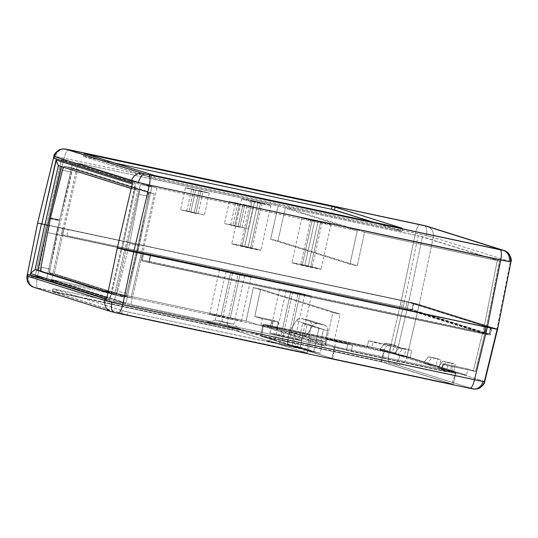 <?xml version="1.0" encoding="UTF-8"?>
<svg xmlns="http://www.w3.org/2000/svg" width="538" height="538" viewBox="0 0 538 538"><rect width="100%" height="100%" fill="white"/><g stroke="black" fill="none" stroke-linecap="round" stroke-linejoin="round"><path stroke-width="0.4" stroke-dasharray="2.69 2.02" d="M499.513 261.004L497.267 260.621L484.187 326.364L142.698 253.539L141.326 259.746L148.959 261.502L141.326 259.746L142.698 253.539L150.337 255.294L148.959 261.502L483.763 332.894L148.959 261.502L150.337 255.294L485.135 326.687L483.763 332.894L486.5 333.466L489.385 333.95L483.763 332.894L485.135 326.687L490.468 327.595L489.096 333.802L411.987 309.532L489.096 333.802L490.468 327.595L413.359 303.324L411.987 309.532L400.01 306.694L411.987 309.532L413.359 303.324L401.382 300.486L400.01 306.694L66.833 235.651L400.01 306.694L401.382 300.486L68.212 229.444L66.833 235.651L61.655 234.669L66.833 235.651L68.212 229.444L63.027 228.462L61.655 234.669L403.137 307.487L404.515 301.28L407.058 301.852L405.686 308.059L61.655 234.669L77.855 163.162L278.193 205.879L357.212 230.755L156.874 188.031L77.855 163.162L278.193 205.879L270.621 239.249L277.944 240.809L285.517 207.439L418.248 235.745L404.515 301.28L49.005 225.469L64.009 228.67L62.455 235.846L402.841 308.429L394.038 346.069L368.584 340.641L367.239 346.855L272.04 326.559L275.907 327.776L371.106 348.073L367.239 346.855L272.04 326.559L273.385 320.339L254.797 316.378L262.275 318.731L260.896 324.939L325.167 345.167L330.796 346.371L266.525 326.136L260.896 324.939L325.167 345.167L326.539 338.96L334.017 341.314L340.184 314.145L260.695 289.121L254.797 316.378L260.695 289.121L253.371 287.561L246.128 321.031L51.722 279.572L62.791 228.408L64.009 228.67L49.449 225.415L409.566 302.282L491.786 327.978L142.456 253.492L130.882 304.495L325.288 345.954L332.867 312.585L340.184 314.145L334.017 341.314L352.605 345.282L351.2 351.475L446.399 371.778L442.525 370.561L347.326 350.258L351.2 351.475L446.399 371.778L447.804 365.578L473.258 371.012L482.445 333.486L142.052 260.903L143.68 253.748L117.264 248.119L121.447 249.013L135.361 183.445L56.275 158.878L135.361 183.445L135.051 184.884L132.261 184.003L135.051 184.884L135.045 189.759L58.373 165.623L137.842 190.358L135.045 189.759L122.213 249.054L126.222 250.029L137.661 252.47L151.837 186.962L140.398 184.521L126.222 250.029L484.187 326.364L497.267 260.621L364.535 232.315L357.293 265.785L349.969 264.225L357.212 230.755L156.874 188.031L142.698 253.539L490.757 327.75L408.712 302.134L63.027 228.462L77.855 163.162L156.874 188.031L142.698 253.539L141.494 253.163L154.325 193.868L77.654 169.732L64.237 228.838L404.515 301.28L418.248 235.745L499.513 261.004L364.535 232.315L285.517 207.439L422.404 236.727L499.513 261.004L486.433 326.748L484.792 332.961L486.433 326.748L408.672 302.269L422.404 236.727L408.672 302.269L404.515 301.28L403.137 307.487L405.686 308.059L407.058 301.852L486.433 326.748L499.654 261.058L485.195 333.009M484.792 332.961L482.808 332.571L484.187 326.364L482.808 332.571L141.326 259.746L484.792 332.961L407.3 308.476L408.672 302.269L407.3 308.476L405.686 308.059L484.792 332.961L486.433 326.748L485.061 332.948M238.031 226.727L242.127 227.48L234.756 225.691L239.625 203.734L246.996 205.516L242.9 204.763L238.031 226.727L242.093 227.487L232.779 225.287L235.805 226.236L238.031 226.727L242.9 204.763L235.53 202.974L239.625 203.734L234.756 225.691L230.661 224.938L238.031 226.727M237.85 203.176L232.981 225.133L224.454 223.559L239.807 227.285L244.676 205.321L229.322 201.602L237.85 203.176L229.82 201.811L248.791 206.175L252.705 206.686L242.49 204.191L253.203 206.895L244.676 205.321L239.807 227.285L224.514 223.546L248.334 228.858L232.981 225.133L237.85 203.176M194.104 212.893L198.199 213.653L190.829 211.864L195.697 189.901L203.068 191.689L198.973 190.936L194.104 212.893L198.166 213.66L188.851 211.454L191.878 212.409L194.104 212.893L198.973 190.936L191.602 189.147L195.697 189.901L190.829 211.864L186.733 211.111L194.104 212.893M193.922 189.342L189.053 211.306L180.526 209.733L195.879 213.451L200.748 191.494L185.395 187.775L193.922 189.342L185.455 187.755L188.071 188.576L204.864 192.342L208.778 192.86L198.562 190.358L209.275 193.068L200.748 191.494L195.879 213.451L180.586 209.712L204.406 215.025L189.053 211.306L193.922 189.342M314.797 220.587L322.161 222.369L318.066 221.616L308.119 266.492L312.215 267.251L304.844 265.463L314.797 220.587L304.844 265.463L300.782 264.696L312.181 267.258L300.749 264.709L308.119 266.492L318.066 221.616L310.702 219.834L322.134 222.382L314.797 220.587M254.629 201.649L261.999 203.431L257.904 202.678L247.957 247.554L252.053 248.307L244.682 246.525L254.629 201.649L244.682 246.525L240.62 245.758L252.019 248.321L240.587 245.772L247.957 247.554L257.904 202.678L250.54 200.889L261.972 203.445L254.629 201.649M312.269 219.793L302.322 264.669A14.923 0.397 12.5 0 0 291.919 262.746A14.923 0.397 12.5 0 0 310.641 267.285L320.594 222.409A14.923 0.397 -167.5 0 1 301.865 217.87A14.923 0.397 -167.5 0 1 312.269 219.793L301.939 217.85L305.127 218.852L330.917 224.353L312.269 219.793A14.923 0.397 -167.5 0 1 330.998 224.333A14.923 0.397 -167.5 0 1 320.594 222.409L310.641 267.285A14.923 0.397 12.5 0 0 321.051 269.208A14.923 0.397 12.5 0 0 302.322 264.669L312.269 219.793M252.107 200.856L242.161 245.731A14.923 0.397 12.5 0 0 231.757 243.808A14.923 0.397 12.5 0 0 250.479 248.348L260.432 203.472A14.923 0.397 -167.5 0 1 241.703 198.932A14.923 0.397 -167.5 0 1 252.107 200.856L241.777 198.912L244.965 199.914L270.755 205.415L252.107 200.856A14.923 0.397 -167.5 0 1 270.836 205.388A14.923 0.397 -167.5 0 1 260.432 203.472L250.479 248.348A14.923 0.397 12.5 0 0 260.89 250.271A14.923 0.397 12.5 0 0 242.161 245.731L252.107 200.856M427.091 226.276A9.785 9.354 -72.5 0 1 433.272 237.372L426.372 235.536L433.272 237.372L419.203 304.508L496.964 328.987L419.203 304.508L401.382 300.298L415.45 233.156L55.629 156.477C53.813 156.175 53.43 156.215 54.486 156.598C53.43 156.215 53.813 156.175 55.629 156.477A9.785 8.628 99.7 0 1 65.569 149.046A9.785 8.628 -80.3 0 0 55.629 156.477L64.123 158.239L47.808 224.897L64.123 158.239L426.372 235.536A9.785 4.6 103.3 0 0 424.038 225.483A9.785 4.6 -76.7 0 1 426.372 235.536L415.45 233.156L401.382 300.298L37.599 223.041L401.382 300.298L419.203 304.508L433.272 237.372L510.36 261.643A9.785 9.354 107.5 0 0 504.18 250.547M420.104 224.602A9.785 2.851 -78 0 0 415.45 233.156A9.785 2.851 102 0 1 420.171 224.615M53.518 157.97L56.342 158.569L53.518 157.97M61.379 159.645L72.818 162.086L57.996 227.386L49.005 225.469L57.754 227.339L46.685 278.502L35.246 276.061L46.315 224.897L47.781 225.214L46.55 224.951L61.379 159.645L72.818 162.086L151.837 186.962L140.398 184.521L61.379 159.645L140.398 184.521L126.222 250.029L125.018 249.652L137.842 190.358L125.018 249.652L121.447 249.013L122.213 249.054L135.045 189.759L135.193 185.496L121.447 249.013L117.264 248.119L121.904 248.98L111.729 293.782L107.95 292.591L114.533 294.38L124.708 249.578L125.979 249.975L114.399 300.977L125.845 303.419L137.425 252.416L125.979 249.975L114.399 300.977L125.845 303.419L46.685 278.502L35.246 276.061L114.399 300.977L35.246 276.061L46.315 224.897L47.781 225.214L46.55 224.951L47.754 225.328L46.55 224.951L61.379 159.645M33.887 287.326L33.887 287.326A9.785 9.354 107.5 0 0 34.708 287.548L389.734 363.11L37.922 288.092A9.785 2.851 102 0 1 37.277 277.85L389.082 352.874A9.785 2.851 -78 0 0 389.734 363.11L393.365 363.93L389.734 363.11A9.785 2.851 102 0 1 389.082 352.874L399.976 355.389A9.785 4.6 -76.7 0 1 393.365 363.93L472.909 388.833L395.672 364.515A9.785 9.354 107.5 0 0 406.903 357.091L389.082 352.874L401.382 300.298L419.203 304.508L406.903 357.091L484.139 381.402A9.785 9.354 -72.5 0 1 472.909 388.833L472.532 388.846L472.909 388.833A9.785 9.354 107.5 0 0 484.139 381.402L484.725 381.691L484.139 381.402L496.964 328.987L484.139 381.402L406.903 357.091A9.785 9.354 -72.5 0 1 395.672 364.515L393.365 363.93A9.785 4.6 103.3 0 0 399.976 355.389L406.903 357.091L419.203 304.508L497.563 329.236L496.964 328.987L497.482 329.263L496.964 328.987L510.36 261.643L496.964 328.987L419.203 304.508L412.29 302.739L37.599 223.041L401.382 300.298L389.082 352.874L37.277 277.85A9.785 2.851 -78 0 0 37.922 288.092L35.084 287.527A9.785 8.628 99.7 0 1 28.749 276.229L37.277 277.85L47.808 224.897L37.277 277.85L28.749 276.229A9.785 8.628 -80.3 0 0 35.084 287.527L114.251 312.45L472.532 388.846A9.785 8.628 -80.3 0 0 473.05 388.954M68.844 149.692A9.785 2.851 -78 0 0 64.123 158.239A9.785 2.851 102 0 1 68.851 149.692M510.36 261.643L433.272 237.372A9.785 9.354 107.5 0 0 427.017 226.256M484.187 326.364L486.17 326.754L484.187 326.364M149.288 192.799L136.457 252.087L137.661 252.47L151.837 186.962L72.818 162.086L57.996 227.386L59.2 227.769L72.617 168.663L149.288 192.799L136.457 252.087L141.494 253.163L154.325 193.868L149.288 192.799L154.325 193.868L77.654 169.732L64.237 228.838L59.2 227.769L72.617 168.663L77.654 169.732L72.617 168.663L149.288 192.799M131.198 188.549L135.045 189.759L131.198 188.549M401.967 231.232L154.023 178.408L151.057 177.701L151.689 174.837L151.057 177.701L83.565 156.444L85.266 156.76L85.858 154.117L85.266 156.76L113.155 162.705L83.666 156.491L84.298 153.626L83.666 156.491L154.023 178.408L154.662 175.543L154.023 178.408L400.265 230.916L400.897 228.051L400.265 230.916L373.016 222.107L401.873 231.185L402.498 228.361L401.967 231.232L402.606 228.368M334.481 209.975L331.509 209.269M277.944 240.809L357.293 265.785L364.535 232.315L285.517 207.439L277.944 240.809L357.293 265.785L349.969 264.225L270.621 239.249L278.193 205.879L357.212 230.755L349.969 264.225L270.621 239.249L277.944 240.809M242.161 245.731L260.809 250.291L239.39 245.859L231.831 243.788L242.161 245.731M302.322 264.669L320.971 269.229L299.552 264.797L291.993 262.726L302.322 264.669M198.973 190.936L191.636 189.141L198.973 190.936M242.9 204.763L235.563 202.967L242.9 204.763M489.096 333.802L489.425 333.943L490.804 327.736L490.468 327.595M221.858 321.394L233.822 324.279L227.177 323.069L228.448 327.205A16.88 0.444 12.5 0 0 240.197 329.343A16.88 0.444 12.5 0 0 219.033 324.239L221.858 321.394L232.618 272.847L244.595 275.752L237.937 274.521L227.177 323.069L233.828 324.293L215.207 320.164L227.177 323.069L237.937 274.521L225.967 271.623L232.618 272.847L221.858 321.394L219.033 324.239L207.352 322.047L222.046 325.806L240.13 329.397L219.033 324.239A16.88 0.444 12.5 0 0 207.298 322.054A16.88 0.444 12.5 0 0 228.448 327.205L227.177 323.069L215.22 320.157L221.858 321.394M282.006 340.325L293.97 343.21L287.326 342L288.597 346.136A16.88 0.444 12.5 0 0 300.345 348.281A16.88 0.444 12.5 0 0 279.182 343.177L282.006 340.325L292.766 291.784L304.737 294.683L298.086 293.459L287.326 342L293.977 343.231L275.355 339.101L287.326 342L298.086 293.459L286.115 290.554L292.766 291.784L282.006 340.325L279.182 343.177L267.5 340.978L282.194 344.737L300.278 348.335L279.182 343.177A16.88 0.444 12.5 0 0 267.447 340.984A16.88 0.444 12.5 0 0 288.597 346.136L287.326 342L275.369 339.088L282.006 340.325M111.057 311.616A9.785 9.354 107.5 0 0 111.944 311.858L114.251 312.45M230.076 319.034L239.814 275.113A16.268 0.43 -167.5 0 1 219.396 270.163A16.268 0.43 -167.5 0 1 230.741 272.255L221.004 316.176A16.268 0.43 12.5 0 0 209.659 314.084A16.268 0.43 12.5 0 0 230.076 319.034A16.268 0.43 12.5 0 0 241.421 321.125A16.268 0.43 12.5 0 0 221.004 316.176L230.741 272.255A16.268 0.43 -167.5 0 1 251.159 277.204A16.268 0.43 -167.5 0 1 239.814 275.113L230.076 319.034L209.746 314.064L237.863 320.056L241.34 321.152L230.076 319.034M290.224 337.972L299.962 294.044A16.268 0.43 -167.5 0 1 279.545 289.101A16.268 0.43 -167.5 0 1 290.89 291.192L281.152 335.113A16.268 0.43 12.5 0 0 269.807 333.022A16.268 0.43 12.5 0 0 290.224 337.972A16.268 0.43 12.5 0 0 301.569 340.063A16.268 0.43 12.5 0 0 281.152 335.113L290.89 291.192A16.268 0.43 -167.5 0 1 311.307 296.142A16.268 0.43 -167.5 0 1 299.962 294.044L290.224 337.972L269.894 332.995L293.244 337.824L301.488 340.083L290.224 337.972M398.201 347.05L407.004 309.411L484.691 333.869L475.511 371.388L467.919 369.001L466.439 375.188L404.307 355.625L405.786 349.444L394.038 346.069L402.841 308.429L407.004 309.411L398.201 347.05L405.786 349.444L404.307 355.625L389.478 352.464A14.674 0.39 -167.5 0 1 388.88 352.336L451.019 371.899A14.674 0.39 -167.5 0 1 451.617 372.027L466.439 375.188L404.307 355.625L389.478 352.464L390.857 346.257A14.674 0.39 -167.5 0 1 373.029 342.04L371.657 348.247L371.106 348.073L384.24 350.877L381.805 361.859L453.225 384.34L331.933 358.476L260.52 335.994L381.805 361.859L260.52 335.994L262.954 325.013L384.24 350.877L455.659 373.359L334.367 347.494L262.954 325.013L260.52 335.994L331.933 358.476L334.367 347.494L331.933 358.476L453.225 384.34L455.659 373.359L453.225 384.34L381.805 361.859L384.24 350.877L388.88 352.336L367.239 346.855L368.584 340.641L373.029 342.04L371.657 348.247A14.674 0.39 12.5 0 0 388.88 352.336A14.674 0.39 12.5 0 0 389.478 352.464L390.857 346.257L405.786 349.444L379.949 343.809L368.584 340.641L398.201 347.05M484.691 333.869L142.052 260.903L143.68 253.748L142.093 260.91L149.087 262.557L489.203 335.013L407.979 309.437L47.862 232.577L404.146 308.711L484.691 333.869L482.445 333.486L473.258 371.012L475.511 371.388L484.691 333.869L475.646 371.449L447.804 365.578L446.399 371.778L441.98 370.386L442.962 370.305L455.659 373.359L441.98 370.386L443.352 364.179A14.674 0.39 -167.5 0 1 442.754 363.93A14.674 0.39 -167.5 0 1 452.989 365.82L451.617 372.027L466.439 375.188L467.919 369.001L452.989 365.82L451.617 372.027A14.674 0.39 12.5 0 0 451.019 371.899A14.674 0.39 12.5 0 0 441.382 370.137A14.674 0.39 12.5 0 0 441.98 370.386L443.352 364.179L447.804 365.578L442.835 363.91L467.919 369.001L475.511 371.388M47.519 225.274L46.315 224.897L47.519 225.274M130.882 304.495L325.288 345.954L246.128 321.031L51.722 279.572L130.882 304.495L51.722 279.572L62.791 228.408L64.069 228.811L54.338 273.761L131.01 297.897L141.185 253.089L142.456 253.492L130.882 304.495M109.691 298.476L121.09 248.933L109.907 298.2L111.729 293.782L109.691 298.476L106.901 297.595L109.691 298.476L109.369 299.908L106.598 299.034L109.369 299.908L109.691 298.476M106.544 299.303L109.369 299.908L106.544 299.303M117.889 313.264L469.849 388.315M306.942 353.022L123.881 314.084L52.919 291.744L235.604 330.702L306.942 353.022L237.91 331.294L238.549 328.429L307.575 350.157L306.942 353.022L307.575 350.157L128.152 312.033L127.519 314.898L303.728 352.477L304.36 349.613L124.513 311.22L53.181 288.899L52.549 291.764L121.575 313.493L122.213 310.628L53.558 288.886L232.604 327.023L231.972 329.888L55.757 292.309L56.396 289.444L236.243 327.837L307.575 350.157L304.36 349.613L303.728 352.477L306.942 353.022M496.964 328.987C498.006 329.33 497.637 329.35 495.834 329.041M34.708 287.548L111.944 311.858M49.308 272.685L59.032 227.742L57.754 227.339L46.685 278.502L125.845 303.419L137.425 252.416L136.148 252.013L125.973 296.821L49.308 272.685L59.032 227.742L64.069 228.811L54.338 273.761L49.308 272.685L54.338 273.761L131.01 297.897L141.185 253.089L136.148 252.013L125.973 296.821L131.01 297.897L125.973 296.821L49.308 272.685M108.003 292.329L114.533 294.38L111.729 293.782L121.904 248.98L124.708 249.578L114.533 294.38L108.003 292.329M232.604 327.023L238.549 328.429L237.91 331.294L231.972 329.888L232.604 327.023M128.152 312.033L122.213 310.628L121.575 313.493L127.519 314.898L128.152 312.033M53.181 288.899L56.396 289.444L55.757 292.309L52.347 291.683L53.181 288.899M325.288 345.954L246.128 321.031L253.371 287.561L332.867 312.585L325.288 345.954M253.371 287.561L332.867 312.585L340.184 314.145L260.695 289.121L253.371 287.561M239.814 275.113L251.071 277.231L247.601 276.135L219.484 270.137L239.814 275.113M232.618 272.847L244.541 275.765L230.849 272.934L226.014 271.603L232.618 272.847M299.962 294.044L311.22 296.162L302.981 293.903L279.632 289.074L299.962 294.044M292.766 291.784L304.69 294.696L290.997 291.865L286.162 290.54L292.766 291.784M62.455 235.846L64.009 228.67L62.455 235.846M49.449 225.415L64.009 228.67L62.421 235.832L47.862 232.577L49.449 225.415L403.016 300.809L401.429 307.971L47.862 232.577L49.449 225.415M413.709 303.338L412.121 310.5L401.429 307.971L403.016 300.809L413.709 303.338L491.47 327.817L489.883 334.979L412.121 310.5L413.709 303.338M491.47 327.817L485.686 326.835L484.099 333.997L489.883 334.979L491.47 327.817L491.826 327.965L490.239 335.127L489.883 334.979M150.674 255.395L149.087 262.557L484.099 333.997L485.686 326.835L150.674 255.395L149.087 262.557L142.093 260.91L143.68 253.748L150.674 255.395M347.326 350.258L330.796 346.371L351.2 351.475L352.605 345.282L347.857 343.782L346.479 349.989L347.326 350.258M347.857 343.782L346.479 349.989L334.596 347.178L335.974 340.971L347.857 343.782L326.539 338.96L325.167 345.167L334.596 347.178L335.974 340.971L326.539 338.96L334.017 341.314L352.605 345.282L347.857 343.782M262.954 325.013L277.104 328.22L262.954 325.013M260.896 324.939L262.275 318.731L271.703 320.742L270.332 326.949L260.896 324.939M271.703 320.742L270.332 326.949L277.151 328.207L276.754 328.039L278.133 321.832L278.529 322L262.275 318.731L254.797 316.378L273.385 320.339L272.04 326.559L276.754 328.039L278.133 321.832L273.385 320.339L278.476 322.013L271.703 320.742M59.456 220.694L50.303 218.744L59.456 220.694A4.889 1.426 102 0 1 59.55 220.244A4.889 1.426 -78 0 0 59.456 220.694L50.115 269.135L59.456 220.694M50.397 218.294L59.55 220.244A4.889 1.426 102 0 1 59.657 219.793L71.608 172.173L62.455 170.223L71.608 172.173L72.731 169.235L73.928 168.28L147.842 191.548L138.69 189.598L64.775 166.329L73.928 168.28L148.259 192.026L148.239 196.296L138.898 244.736L129.739 242.786L139.086 194.346L148.239 196.296L138.898 244.736A4.889 1.426 102 0 1 138.696 245.637L126.746 293.257L117.593 291.307L129.544 243.687L138.696 245.637L126.746 293.257L125.623 296.196L124.426 297.151L50.511 273.882L41.359 271.932L115.273 295.201L124.426 297.151L50.511 273.882L49.873 272.356L50.115 269.135A4.889 1.426 -78 0 0 50.511 273.882L41.359 271.932L40.848 271.186A4.889 1.426 102 0 0 41.359 271.932L115.273 295.201L124.426 297.151A4.889 1.426 -78 0 0 124.466 297.164A4.889 1.426 -78 0 0 126.746 293.257L117.593 291.307L116.47 294.246L115.273 295.201A4.889 1.426 102 0 0 115.314 295.207A4.889 1.426 102 0 0 117.593 291.307L129.544 243.687L138.696 245.637A4.889 1.426 -78 0 0 138.898 244.736L129.739 242.786A4.889 1.426 102 0 1 129.544 243.687A4.889 1.426 102 0 0 129.739 242.786L139.086 194.346L148.239 196.296A4.889 1.426 -78 0 0 147.842 191.548L138.69 189.598L139.329 191.124L139.086 194.346A4.889 1.426 102 0 0 138.69 189.598L64.775 166.329L73.928 168.28A4.889 1.426 -78 0 0 73.888 168.273A4.889 1.426 -78 0 0 71.608 172.173L59.657 219.793A4.889 1.426 -78 0 0 59.55 220.244L50.397 218.294M40.962 267.184L50.115 269.135L40.962 267.184M50.505 217.843L59.657 219.793L50.505 217.843M63.578 167.284L64.775 166.329A4.889 1.426 102 0 0 64.735 166.316A4.889 1.426 102 0 0 63.592 167.264M334.777 346.58L309.061 338.483L307.211 350.588L332.692 358.611L334.777 346.58L455.605 372.343L437.831 367.703L447.212 369.7L436.163 366.223L426.782 364.226L423.507 363.19L432.888 365.194L406.97 357.037L394.314 354.004L403.695 356.001L392.646 352.525L379.989 349.492L389.371 351.496L384.26 349.882L263.425 324.118L289.141 332.215L308.832 336.6L325.066 341.711L309.061 338.483L334.777 346.58L332.692 358.611L451.92 384.031L381.052 361.724L261.818 336.297L263.425 324.118L384.26 349.882L381.052 361.724L384.26 349.882L455.605 372.343L451.92 384.031L455.605 372.343L334.777 346.58M261.818 336.297L287.299 344.32L289.141 332.215L263.425 324.118L261.818 336.297L287.299 344.32L300.224 347.077L320.144 353.345L307.211 350.588L332.692 358.611L451.92 384.031L381.052 361.724L261.818 336.297M392.646 352.525L383.264 350.52L388.201 344.078L397.441 346.048L395.854 353.21L392.646 352.525M389.371 351.496L392.579 352.175L394.166 345.013L384.926 343.049L379.989 349.492L389.371 351.496M395.854 353.21L397.441 346.048L394.166 345.013L392.579 352.175L395.854 353.21M394.166 345.013L384.926 343.049L394.166 345.013M406.97 357.037L397.589 355.033L402.525 348.584L411.765 350.554L410.178 357.716L406.97 357.037M403.695 356.001L406.903 356.687L408.49 349.525L399.25 347.555L394.314 354.004L403.695 356.001M410.178 357.716L411.765 350.554L408.49 349.525L406.903 356.687L410.178 357.716M408.49 349.525L399.25 347.555L408.49 349.525M436.163 366.223L426.782 364.226L431.718 357.777L440.958 359.747L439.371 366.909L436.163 366.223M432.888 365.194L436.096 365.874L437.683 358.718L428.443 356.748L423.507 363.19L432.888 365.194M439.371 366.909L440.958 359.747L437.683 358.718L436.096 365.874L439.371 366.909M437.683 358.718L428.443 356.748L437.683 358.718M450.488 370.736L441.106 368.732L446.042 362.282L455.282 364.253L453.695 371.415L450.488 370.736M447.212 369.7L450.42 370.386L452.007 363.224L442.767 361.254L437.831 367.703L447.212 369.7M453.695 371.415L455.282 364.253L452.007 363.224L450.42 370.386L453.695 371.415M452.007 363.224L442.767 361.254L452.007 363.224M442.767 361.254L446.042 362.282L441.106 368.732L437.831 367.703L442.767 361.254M428.443 356.748L431.718 357.777L426.782 364.226L423.507 363.19L428.443 356.748M399.25 347.555L402.525 348.584L397.589 355.033L394.314 354.004L399.25 347.555M384.926 343.049L388.201 344.078L383.264 350.52L379.989 349.492L384.926 343.049M309.061 338.483L307.211 350.588L320.144 353.345L322.793 341.408L309.061 338.483M302.874 335.14L300.224 347.077L287.299 344.32L289.141 332.215L304.716 335.719L307.252 324.259L323.486 329.37L320.951 340.83L322.793 341.408L320.144 353.345L300.224 347.077L302.874 335.14M323.486 329.37L307.252 324.259L302.679 323.284L318.913 328.395L323.486 329.37L318.913 328.395L302.679 323.284L297.494 346.68L313.728 351.791L318.913 328.395L313.728 351.791L297.494 346.68L292 345.51L308.234 350.621L313.728 351.791L308.234 350.621L292 345.51L294.75 333.096L310.984 338.207L308.234 350.621L310.984 338.207L294.75 333.096L289.256 331.926L305.49 337.037L310.984 338.207L305.49 337.037L289.256 331.926L296.337 320.675L312.571 325.786L305.49 337.037L313.526 324.676L314.75 323.896L317.541 323.607L301.307 318.496L307.749 319.868L323.984 324.979L317.541 323.607L323.984 324.979L325.651 325.712L326.909 327.064L327.561 328.826L327.501 330.729L311.267 325.618L308.832 336.6L325.066 341.711L327.501 330.729L325.066 341.711L320.951 340.83L323.486 329.37M289.256 331.926L296.337 320.675L298.516 318.785L301.307 318.496L307.749 319.868L309.417 320.608L310.675 321.953L311.327 323.715L311.267 325.618L308.832 336.6L304.716 335.719L307.252 324.259L302.679 323.284L297.494 346.68L292 345.51L294.75 333.096L289.256 331.926M317.541 323.607L301.307 318.496A4.889 4.681 107.5 0 0 296.337 320.675L312.571 325.786A4.889 4.681 -72.5 0 1 317.541 323.607M327.501 330.729L311.267 325.618A4.889 4.681 107.5 0 0 307.749 319.868L323.984 324.979A4.889 4.681 -72.5 0 1 327.501 330.729M242.127 227.48L246.996 205.516M229.322 201.602L224.454 223.559M198.199 213.653L203.068 191.689M185.395 187.775L180.526 209.733M322.161 222.369L312.215 267.251M261.999 203.431L252.053 248.307M301.865 217.87L291.919 262.746M241.703 198.932L231.757 243.808M83.565 156.444L84.197 153.579M270.836 205.388L260.89 250.271M330.998 224.333L321.051 269.208M250.54 200.889L240.587 245.772M310.702 219.834L300.749 264.709M209.275 193.068L204.406 215.025M186.733 211.111L191.602 189.147M253.203 206.895L248.334 228.858M230.661 224.938L235.53 202.974M244.595 275.752L233.828 324.293L240.197 329.343M293.97 343.21L300.345 348.281M293.977 343.231L304.737 294.683M209.659 314.084L219.396 270.163M269.807 333.022L279.545 289.101M301.569 340.063L311.307 296.142M241.421 321.125L251.159 277.204M275.355 339.101L286.115 290.554M215.207 320.164L225.967 271.623M307.776 350.245L307.137 353.11M52.98 288.819L52.347 291.683M275.369 339.088L267.447 340.984M215.22 320.157L207.298 322.054M442.754 363.93L441.382 370.137M278.529 322L277.151 328.207M73.888 168.273L64.735 166.316M124.466 297.164L115.314 295.207M324.394 325.087L308.16 319.976"/><path stroke-width="0.81" d="M504.18 250.547A9.785 9.354 107.5 0 0 503.292 250.311L145.112 174.03A9.785 4.6 103.3 0 0 138.508 182.564L149.396 185.085A9.785 2.851 -78 0 0 148.75 174.843L142.812 173.438L66.093 149.154A9.785 8.628 -80.3 0 0 65.569 149.046A9.785 8.628 99.7 0 1 66.093 149.154L423.89 225.449A9.785 4.6 -76.7 0 1 424.038 225.483A9.785 4.6 103.3 0 0 423.89 225.449L502.916 250.325A9.785 8.628 99.7 0 1 509.251 261.623L149.396 185.085L133.754 251.952L124.372 249.861L487.327 327.353L133.754 251.952L149.396 185.085L131.575 180.869L54.486 156.598A9.785 9.354 -72.5 0 1 65.717 149.167L426.197 226.041A9.785 9.354 -72.5 0 1 427.091 226.276M473.05 388.954A9.785 8.628 99.7 0 1 472.532 388.846L469.694 388.288A9.785 2.851 -78 0 0 469.768 388.308A9.785 2.851 -78 0 0 474.503 379.761L487.327 327.353L474.503 379.761L122.698 304.743L104.876 300.527L111.776 302.363A9.785 4.6 103.3 0 0 114.103 312.417A9.785 4.6 103.3 0 0 114.251 312.45A9.785 4.6 -76.7 0 1 114.103 312.417A9.785 4.6 -76.7 0 1 111.776 302.363L122.698 304.743L133.754 251.952L487.327 327.353L500.723 260.002L487.327 327.353L495.834 329.041C497.637 329.35 498.006 329.33 496.964 328.987L487.327 327.353L117.264 248.119L132.536 182.846L131.205 182.463L132.536 182.846L117.264 248.119L133.754 251.952L122.698 304.743L482.996 381.523A9.785 8.628 99.7 0 1 473.05 388.954A9.785 8.628 -80.3 0 0 482.996 381.523L474.503 379.761A9.785 2.851 102 0 1 469.782 388.308L475.747 389.142L479.224 388.295C483.01 385.672 484.846 383.473 484.725 381.691L497.563 329.236L510.965 261.845C511.813 260.237 511.093 257.48 508.8 253.566L507.247 252.114L504.113 250.526A9.785 9.354 -72.5 0 1 510.36 261.643M53.901 156.302L54.486 156.598L54.096 158.192L131.205 182.463L54.096 158.192L54.486 156.598L53.894 156.316C53.773 154.527 55.609 152.328 59.402 149.705L62.879 148.858L68.851 149.692A9.785 2.851 102 0 1 68.925 149.712M111.944 311.858A9.785 9.354 -72.5 0 1 111.124 311.643A9.785 9.354 -72.5 0 1 104.876 300.527L105.213 298.926L104.876 300.527L27.035 276.007L27.64 276.209L27.956 274.602L27.384 274.387L37.599 223.041L41.776 223.929L56.154 160.613L58.373 165.623L44.957 224.729L41.776 223.929L47.754 225.328L61.117 166.484L47.754 225.328L44.957 224.729L58.373 165.623L56.019 160.001L132.261 184.003L56.019 160.001L56.275 158.878L41.776 223.929L37.599 223.041L53.518 157.97L37.599 223.041L47.586 225.301L37.862 270.244L108.003 292.329L35.064 269.652L37.862 270.244L47.586 225.301L41.419 223.855L30.727 273.277L30.209 274.985L27.384 274.387L37.599 223.041L41.419 223.855L30.727 273.277L30.209 274.985L27.384 274.387L106.544 299.303L27.956 274.602L27.64 276.209L104.876 300.527A9.785 9.354 107.5 0 0 111.057 311.616M49.005 225.469L47.781 225.214L49.005 225.469M131.205 182.463L131.575 180.869L131.205 182.463M335.113 207.11L84.486 153.612L154.662 175.543L402.316 228.334L335.113 207.11L402.498 228.361L154.662 175.543L84.197 153.579L332.141 206.404L331.509 209.269L113.155 162.705L331.509 209.269L332.141 206.404L335.113 207.11L334.481 209.975L335.113 207.11M503.292 250.311A9.785 9.354 -72.5 0 1 504.113 250.526L427.017 226.256A9.785 9.354 107.5 0 0 426.197 226.041L503.292 250.311M509.251 261.623A9.785 8.628 -80.3 0 0 502.916 250.325L500.078 249.76A9.785 2.851 102 0 1 500.723 260.002L509.251 261.623M142.812 173.438L65.717 149.167A9.785 9.354 107.5 0 0 54.486 156.598L131.575 180.869A9.785 9.354 -72.5 0 1 142.812 173.438A9.785 9.354 107.5 0 0 131.575 180.869L138.508 182.564A9.785 4.6 -76.7 0 1 145.112 174.03L142.812 173.438M149.396 185.085L500.723 260.002A9.785 2.851 -78 0 0 500.078 249.76L148.75 174.843A9.785 2.851 102 0 1 149.396 185.085M58.373 165.623L131.198 188.549L58.373 165.623M334.481 209.975L373.016 222.107L331.509 209.269M495.834 329.041L487.327 327.353L496.964 328.987M117.264 248.119L106.544 299.303L117.264 248.119M106.598 299.034L30.209 274.985L106.598 299.034M114.251 312.45L117.889 313.264A9.785 2.851 102 0 0 117.963 313.284A9.785 2.851 -78 0 0 122.698 304.743A9.785 2.851 102 0 1 117.963 313.284L469.768 388.308M497.542 329.249L496.971 329.222M482.996 381.523C484.812 381.825 485.189 381.785 484.139 381.402C485.189 381.785 484.812 381.825 482.996 381.523M34.708 287.548A9.785 9.354 -72.5 0 1 33.82 287.305A9.785 9.354 -72.5 0 1 27.64 276.209A9.785 9.354 107.5 0 0 33.887 287.326L30.202 285.295C30.215 285.281 27.747 283.694 26.9 278.946L27.035 276.001L37.579 223.008L53.894 156.309M106.901 297.595L30.518 273.553L106.901 297.595M107.95 292.591L35.064 269.652L44.788 224.702L35.064 269.652L30.727 273.277L35.064 269.652L107.95 292.591M50.303 218.744A4.889 1.426 102 0 1 50.397 218.294A4.889 1.426 102 0 1 50.505 217.843L62.455 170.223L50.505 217.843A4.889 1.426 102 0 0 50.397 218.294A4.889 1.426 102 0 0 50.303 218.744L40.962 267.184L50.303 218.744M40.942 271.455L40.962 267.184A4.889 1.426 102 0 0 40.848 271.186M62.455 170.223L63.592 167.264A4.889 1.426 102 0 0 62.455 170.223M427.017 226.256L68.851 149.692M117.963 313.284L111.124 311.643L33.887 287.326"/></g></svg>
